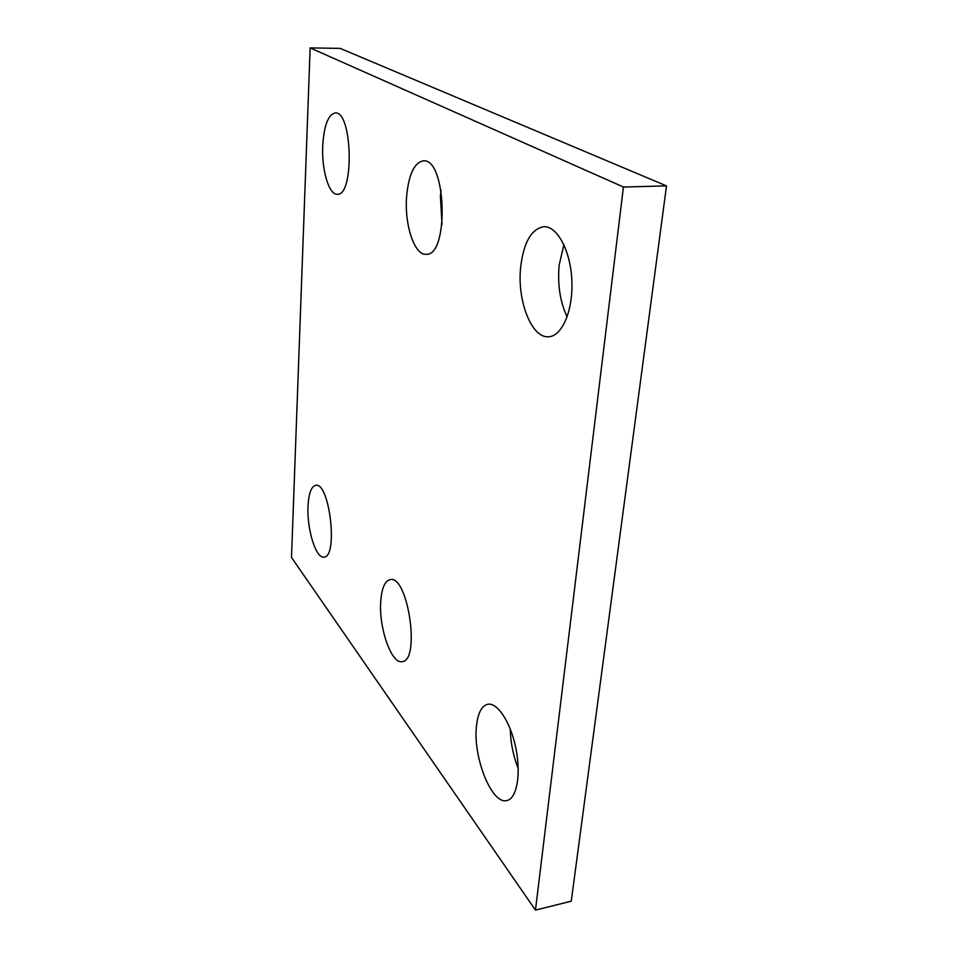 <?xml version="1.0" encoding="UTF-8"?>
<svg xmlns="http://www.w3.org/2000/svg" width="958" height="958" viewBox="0 0 958 958"><rect width="100%" height="100%" fill="white"/><g stroke="black" fill="none" stroke-linecap="round" stroke-linejoin="round"><path stroke-width="1.44" d="M340.174 48.391L666.505 185.9L571.267 901.203L535.462 910.1L291.495 557.46L310.141 47.9L340.174 48.391M310.141 47.9L623.43 187.026L666.505 185.9M380.757 601.097C378.59 627.239 391.343 664.373 402.156 661.643C420.754 660.936 407.857 574.453 390.11 579.638C384.876 580.955 381.763 588.104 380.757 601.097M406.575 197.12C404.456 225.142 414.527 255.475 426.106 254.289C449.218 256.397 446.536 157.819 423.28 160.848C414.096 162.776 408.527 174.859 406.575 197.12M441.027 190.067L440.393 196.186L442.009 224.447M322.738 145.784C321.529 169.782 328.929 195.001 337.276 194.223C354.448 196.45 352.484 110.685 335.192 112.936C328.163 114.625 324.008 125.57 322.738 145.784M520.673 266.995C516.901 300.68 531.702 338.773 548.814 336.737C562.154 336.138 573.255 310.308 571.854 280.514C570.621 250.721 557.173 225.813 543.725 226.699C531.355 228.986 523.667 242.41 520.673 266.995M563.879 244.625L559.173 265.067C557.424 284.562 560.071 301.854 567.124 316.93M476.485 725.984C472.701 756.664 491.694 804.971 506.854 800.541C516.793 798.744 521.224 774.351 515.895 748.342C510.698 722.308 497.43 702.19 487.742 704.262C481.635 705.854 477.886 713.087 476.485 725.984M510.255 728.93C510.542 742.51 513.201 755.718 518.23 768.532M308.009 506.183C306.752 528.888 315.936 558.909 323.972 557.077C338.402 557.269 329.6 481.623 315.673 485.359C311.254 486.496 308.704 493.442 308.009 506.183M623.43 187.026L535.462 910.1"/></g></svg>
